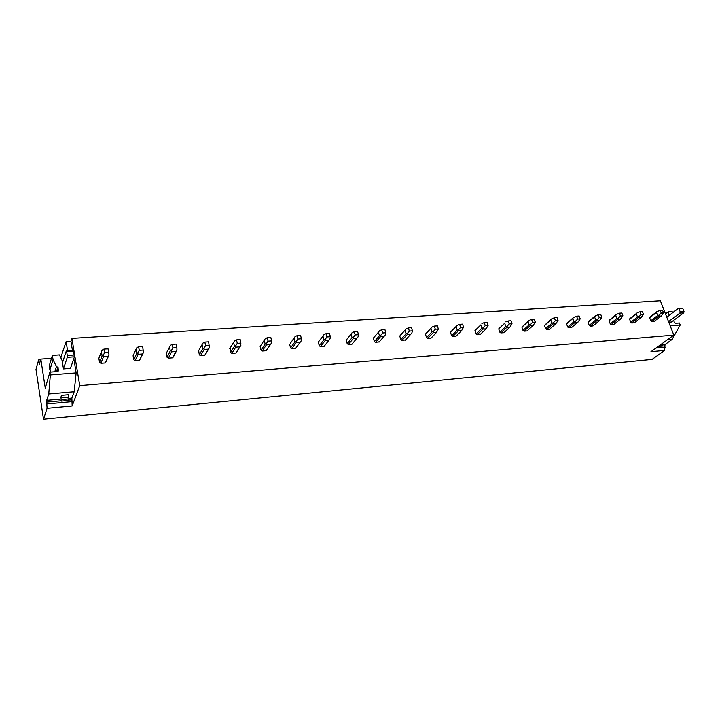 <?xml version="1.0" encoding="UTF-8"?>
<svg xmlns="http://www.w3.org/2000/svg" width="720" height="720" viewBox="0 0 720 720"><rect width="100%" height="100%" fill="white"/><g stroke="black" fill="none" stroke-linecap="round" stroke-linejoin="round"><path stroke-width="1.08" d="M73.8 358.632L76.158 372.897L74.178 391.752L71.856 398.088L72.171 405.945L79.74 385.641L71.91 338.4L70.938 341.352L66.096 341.667L60.759 357.651M72.171 405.945L47.061 408.303L43.506 419.238L652.077 359.406L664.65 350.424L650.961 351.711L673.839 335.106L79.74 385.641M40.626 359.775L38.655 359.919L36 369.387L43.506 419.238M38.655 359.919L39.33 364.338L40.815 359.091L51.498 358.326M673.839 335.106L660.339 300.762L71.91 338.4M98.856 358.299L99.558 362.34L100.89 363.276L105.426 362.934L109.008 354.933L108.036 356.49L103.455 356.823L103.14 355.356L102.105 355.869L101.385 351.801L98.856 358.299M133.083 355.779L133.821 359.748L135.135 360.675L139.527 360.342L143.496 352.431L142.488 353.97L138.051 354.294L137.817 352.845L136.728 353.358L135.972 349.353L133.083 355.779M172.215 344.358L176.13 344.079L176.868 347.661L172.944 347.94L172.215 344.358L170.406 345.357L166.275 353.34L167.058 357.246L168.336 358.155L172.602 357.831L173.484 356.76M198.675 350.631L199.305 354.816L200.565 355.707L204.705 355.401L205.542 354.339M230.121 348.075L230.607 352.449L231.849 353.34L235.863 353.034L236.664 351.999M260.667 345.627L260.136 346.428L261.018 350.154L262.233 351.027L266.139 350.739L266.895 349.713M289.647 344.259L290.556 347.931L291.753 348.795L295.551 348.507L299.988 342.459L296.163 342.738L296.235 341.37L294.957 341.865L294.03 338.157L290.349 343.287M318.339 342.144L319.275 345.762L320.454 346.617L324.135 346.329L328.824 340.353L325.098 340.623L325.224 339.273L323.919 339.759L322.965 336.114L318.411 341.973M347.04 339.111L346.239 340.092L347.202 343.656L348.354 344.493L351.945 344.223L352.404 343.665M374.211 337.122L373.383 338.094L374.364 341.613L375.507 342.432L379.332 341.775M400.41 335.205L399.798 336.15L400.806 339.615L401.922 340.434L405.549 339.921M426.096 333.333L425.511 334.26L426.537 337.671L427.635 338.481L431.073 338.103M451.116 331.497L450.558 332.415L451.602 335.781L452.682 336.582L455.931 336.303M474.957 330.615L476.019 333.945L477.081 334.728L480.222 334.485L486.072 328.851L482.913 329.085L483.291 327.825L481.842 328.293L480.762 324.945L474.957 330.615L480.762 324.945M498.735 328.869L499.815 332.145L500.868 332.919L503.928 332.694L509.931 327.114L506.853 327.339L507.258 326.088L505.791 326.556L504.693 323.253L498.735 328.869L504.693 323.253M521.919 327.159L523.008 330.399L524.043 331.164L527.031 330.939L533.178 325.413L530.181 325.629L530.622 324.396L529.128 324.855L528.021 321.597L521.919 327.159L528.021 321.597M531.576 319.32L534.303 319.131L535.32 322.092L532.593 322.281L531.576 319.32L528.507 320.715L521.937 327.087M544.527 325.503L545.625 328.689L546.651 329.445L549.558 329.229L555.849 323.757L552.915 323.973L553.392 322.749L551.889 323.208L550.764 319.986L544.527 325.503L550.764 319.986M554.355 317.736L557.019 317.547L558.045 320.472L555.381 320.661L554.355 317.736L551.223 319.122L544.581 325.314M566.577 323.874L567.693 327.024L568.701 327.771L571.536 327.555L577.953 322.137L575.1 322.344L575.604 321.138L574.083 321.597L572.949 318.42L566.577 323.874L572.949 318.42M576.576 316.188L579.168 315.999L580.203 318.888L577.611 319.077L576.576 316.188L573.39 317.565L566.667 323.586M588.096 322.29L589.221 325.404L590.211 326.142L592.983 325.935L599.517 320.562L596.736 320.769L597.267 319.572L595.737 320.022L594.585 316.89L588.096 322.29L595.548 315.81M598.239 314.676L600.777 314.496L601.821 317.349L599.292 317.529L598.239 314.676L595.008 316.044L588.213 321.921M609.102 320.742L610.236 323.82L611.217 324.549L613.917 324.342L620.568 319.023L617.85 319.221L618.408 318.033L616.86 318.483L615.708 315.387L609.102 320.742L616.914 314.082M619.389 313.2L621.855 313.029L622.917 315.837L620.442 316.017L619.389 313.2L616.104 314.559L609.246 320.292M629.604 319.239L630.756 322.272L631.719 322.992L634.356 322.794L641.115 317.52L638.46 317.718L639.036 316.539L637.488 316.989L636.318 313.929L629.604 319.239L636.318 313.929M637.38 312.714L629.784 318.717M649.638 317.763L650.79 320.76L651.744 321.471L654.327 321.273L661.176 316.053L658.584 316.242L659.187 315.081L657.621 315.531L656.442 312.507L649.638 317.763L657.369 311.373M660.177 310.356L662.535 310.194L663.606 312.939L661.248 313.11L660.177 310.356L656.802 311.697L649.836 317.187M346.905 339.12L346.41 339.741M673.641 320.355L674.424 322.47L675.531 323.298L679.419 322.992L680.211 324.99L672.147 339.408L665.001 344.565L664.65 350.424M672.615 312.768L672.111 311.49L668.34 311.751L668.952 315.531M668.538 321.624L679.914 313.119L683.739 312.849L671.418 322.011L668.772 322.218M680.211 324.99L670.176 325.791M668.34 311.751L665.505 313.911M672.147 339.408L667.332 339.831M665.262 347.184L656.037 348.03M61.227 400.788L46.728 402.102L47.061 408.303M46.728 402.102L46.701 400.356L60.822 399.087M54.774 371.754L56.484 366.606L57.861 367.209L58.482 370.215L57.267 371.565L49.914 372.132L50.355 374.94L48.735 393.984L46.701 400.356M49.914 372.132L45.261 388.152L40.815 359.091M61.551 395.334L68.445 394.722L68.832 397.179L61.938 397.791L61.551 395.343L60.642 397.971M49.887 369.882L49.239 365.769L52.389 355.383L53.046 359.568L49.887 369.882L50.913 372.06M56.403 366.615L53.046 359.568M76.158 372.897L50.355 374.94M70.938 341.352L72.477 350.631M67.617 350.964L66.096 341.667M74.43 356.805L70.461 368.352L63.45 368.892L67.275 357.327L74.43 356.805L73.395 350.568L66.258 351.063L66.654 351.711L73.8 351.216M66.258 351.063L62.46 362.727L63.45 368.892M52.389 355.383L59.436 354.888L62.748 361.827M74.178 391.752L48.735 393.984M61.11 358.389L60.984 357.642M72.153 401.634L47.007 403.947M651.744 321.471L658.584 316.242M663.606 312.939L661.176 316.053M657.675 311.22L656.442 312.507M650.79 320.76L657.621 315.531M661.248 313.11L659.187 315.081M631.719 322.992L638.46 317.718M643.509 314.37L641.097 314.541L640.026 311.76L642.438 311.598L643.509 314.37L641.115 317.52M640.026 311.76L637.542 312.624M630.756 322.272L637.488 316.989M641.097 314.541L639.036 316.539M611.217 324.549L617.85 319.221M622.917 315.837L620.568 319.023M616.923 314.073L615.708 315.387M610.236 323.82L616.86 318.483M620.442 316.017L618.408 318.033M590.211 326.142L596.736 320.769M601.821 317.349L599.517 320.562M595.791 315.558L594.585 316.89M589.221 325.404L595.737 320.022M599.292 317.529L597.267 319.572M568.701 327.771L575.1 322.344M580.203 318.888L577.953 322.137M574.146 317.07L573.66 317.592M567.693 327.024L574.083 321.597M577.611 319.077L575.604 321.138M546.651 329.445L552.915 323.973M558.045 320.472L555.849 323.757M551.952 318.627L551.205 319.455M545.625 328.689L551.889 323.208M555.381 320.661L553.392 322.749M524.043 331.164L530.181 325.629M535.32 322.092L533.178 325.413M529.2 320.22L528.183 321.39M523.008 330.399L529.128 324.855M532.593 322.281L530.622 324.396M500.868 332.919L506.853 327.339M512.01 323.757L509.211 323.955L508.212 320.949L511.011 320.751L512.01 323.757L509.931 327.114M508.212 320.949L505.863 321.858M499.815 332.145L505.791 326.556M509.211 323.955L507.258 326.088M477.081 334.728L482.913 329.085M488.097 325.458L485.217 325.665L484.236 322.614L487.107 322.416L488.097 325.458L486.072 328.851M484.236 322.614L481.914 323.532M476.019 333.945L481.842 328.293M485.217 325.665L483.291 327.825M451.044 331.569L457.326 325.26L450.558 332.415M452.682 336.582L458.352 330.885L458.685 329.607L457.254 330.075L456.192 326.682M455.904 336.33L461.592 330.642L458.352 330.885M463.545 327.213L460.593 327.42L459.621 324.333L462.573 324.126L463.545 327.213L461.592 330.642M459.621 324.333L457.326 325.26M451.602 335.781L457.254 330.075M460.593 327.42L458.685 329.607M425.934 333.504L432.09 327.024L425.511 334.26M427.635 338.481L433.125 332.721L433.422 331.434L432.018 331.911L430.974 328.464M430.947 338.229L436.455 332.478L433.125 332.721M438.336 329.013L435.303 329.229L434.349 326.088L437.382 325.881L438.336 329.013L436.455 332.478M434.349 326.088L432.09 327.024M426.537 337.671L432.018 331.911M435.303 329.229L433.422 331.434M400.14 335.511L406.17 328.842L399.798 336.15M401.922 340.434L407.214 334.62L407.475 333.315L406.089 333.792L405.063 330.3M405.315 340.173L410.643 334.368L407.214 334.62M412.443 330.858L409.32 331.083L408.393 327.897L411.507 327.681L412.443 330.858L411.858 333L410.643 334.368M408.393 327.897L406.17 328.842M400.806 339.615L406.089 333.792M409.32 331.083L407.475 333.315M375.507 342.432L380.601 336.564L380.817 335.241L379.449 335.727L378.45 332.181L373.383 338.094M378.99 342.171L384.12 336.303L380.601 336.564M385.83 332.757L382.626 332.982L381.717 329.76L384.912 329.535L385.83 332.757L385.317 334.917L384.12 336.303M381.717 329.76L379.53 330.705L378.45 332.181M374.364 341.613L379.449 335.727M382.626 332.982L380.817 335.241M348.354 344.493L353.241 338.562L353.412 337.23L352.071 337.716L351.09 334.125L346.239 340.092M351.945 344.223L356.85 338.301L353.241 338.562M358.479 334.71L355.185 334.944L354.294 331.668L357.588 331.443L358.479 334.71L358.038 336.897L356.85 338.301M354.294 331.668L352.152 332.622L351.09 334.125M347.202 343.656L352.071 337.716M355.185 334.944L353.412 337.23M320.454 346.617L325.098 340.623M330.354 336.717L326.97 336.951L326.097 333.63L329.481 333.396L330.354 336.717L329.985 338.922L328.824 340.353M326.097 333.63L324 334.602L322.965 336.114M319.275 345.762L323.919 339.759M326.97 336.951L325.224 339.273M291.753 348.795L296.163 342.738M301.419 338.778L297.936 339.03L297.09 335.655L300.573 335.412L301.419 338.778L301.131 341.019L299.988 342.459M297.09 335.655L295.047 336.627L294.03 338.157M290.556 347.931L294.957 341.865M297.936 339.03L296.235 341.37M266.31 350.577L270.711 344.142M262.233 351.027L266.382 344.916L266.391 343.53L265.149 344.034L264.249 340.272L260.136 346.428M266.139 350.739L270.315 344.628L266.382 344.916M271.242 343.44L270.315 344.628M271.647 340.902L268.056 341.154L267.237 337.734L270.819 337.482L271.647 340.902L271.44 343.17M267.237 337.734L265.248 338.715L264.249 340.272M261.018 350.154L265.149 344.034M268.056 341.154L266.391 343.53M236.241 352.665L240.867 345.384L239.769 346.86L235.719 347.157L235.674 345.753L234.468 346.257L233.604 342.441L229.761 348.669M231.849 353.34L235.719 347.157M235.863 353.034L239.769 346.86M240.984 343.089L237.294 343.35L236.502 339.876L240.192 339.615L240.867 345.384M236.502 339.876L234.567 340.866L233.604 342.441M230.607 352.449L234.468 346.257M237.294 343.35L235.674 345.753M205.29 354.762L209.385 347.661L208.314 349.155L204.138 349.461L204.03 348.048L202.86 348.552L202.032 344.673L198.486 350.964M200.565 355.707L204.138 349.461M204.705 355.401L208.314 349.155M209.403 345.339L205.605 345.609L204.84 342.081L208.638 341.82L209.385 347.661M204.84 342.081L202.968 343.08L202.032 344.673M199.305 354.816L202.86 348.552M205.605 345.609L204.03 348.048M173.412 356.886L176.94 350.01L175.905 351.522L171.594 351.837L171.432 350.406L170.298 350.919L169.506 346.977M168.336 358.155L171.594 351.837M172.602 357.831L175.905 351.522M176.868 347.661L176.94 350.01M167.058 357.246L170.298 350.919M172.944 347.94L171.432 350.406M135.135 360.675L138.051 354.294M139.527 360.342L142.488 353.97M143.316 350.055L139.275 350.343L138.573 346.698L142.614 346.419L143.496 352.431M138.573 346.698L136.836 347.715L135.972 349.353M133.821 359.748L136.728 353.358M139.275 350.343L137.817 352.845M100.89 363.276L103.455 356.823M105.426 362.934L108.036 356.49M108.711 352.53L104.544 352.827L103.878 349.11L108.054 348.822L109.008 354.933M103.878 349.11L102.222 350.136L101.385 351.801M99.558 362.34L102.105 355.869M104.544 352.827L103.14 355.356M678.114 308.619L682.92 308.781L678.114 308.619L666.783 317.169M679.914 313.119L680.175 311.751L684 311.481L682.92 308.781M680.175 311.751L679.095 309.042M683.739 312.849L684 311.481M661.59 343.998L662.625 343.899L662.427 343.386M659.556 345.474L662.382 345.213L662.625 343.899M657.792 346.752L660.609 346.5L662.382 345.213M67.275 357.327L67.266 355.473L74.421 354.969M67.266 355.473L66.654 351.711M61.938 397.791L61.947 399.546L68.841 398.925L68.832 397.179M68.841 398.925L68.274 400.491L61.407 401.112L61.947 399.546M61.029 400.41L61.407 401.112M664.749 345.87L661.014 346.203M662.463 344.799L665.001 344.565M56.484 366.606L54.855 371.754M58.086 367.74L56.853 371.592M58.482 370.215L58.185 371.151M71.856 399.816L68.409 400.131M68.841 398.358L71.856 398.088M57.861 367.209L56.457 371.628"/></g></svg>
